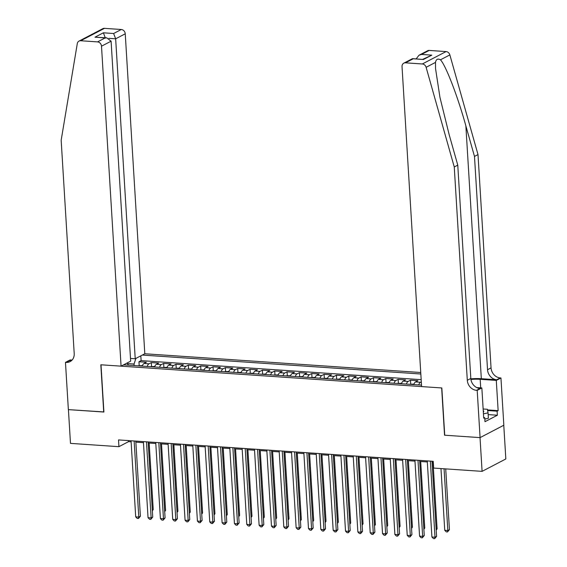 <?xml version="1.0" encoding="UTF-8"?>
<svg xmlns="http://www.w3.org/2000/svg" width="567" height="567" viewBox="0 0 567 567"><rect width="100%" height="100%" fill="white"/><g stroke="black" fill="none" stroke-linecap="round" stroke-linejoin="round"><path stroke-width="0.85" d="M420.735 372.512L144.812 353.758L125.243 33.8L115.654 38.804L108.885 38.343M503.772 425.25L505.835 458.965L482.092 471.361L480.029 437.611L444.542 435.201L441.658 387.948L101.011 364.794L103.903 412.039L68.423 409.629L70.485 443.38L118.928 446.676L128.553 441.65L131.112 441.821M413.797 384.582A5.571 2.566 93.9 0 1 415.554 381.938L417.893 380.712L410.494 380.209L410.721 383.93M401.457 383.739A5.571 2.566 93.9 0 1 403.215 381.095L405.554 379.876L398.147 379.373L398.374 383.086M389.118 382.902A5.571 2.566 93.9 0 1 390.869 380.259L393.214 379.039L385.808 378.536L386.035 382.25M376.772 382.059A5.571 2.566 93.9 0 1 378.529 379.422L380.868 378.196L373.462 377.693L373.696 381.407M364.432 381.222A5.571 2.566 93.9 0 1 366.183 378.579L368.529 377.36L361.122 376.857L361.349 380.57M352.086 380.386A5.571 2.566 93.9 0 1 353.843 377.742L356.189 376.516L348.783 376.013L349.01 379.734M339.746 379.543A5.571 2.566 93.9 0 1 341.504 376.906L343.843 375.68L336.437 375.177L336.663 378.891M327.407 378.706A5.571 2.566 93.9 0 1 329.158 376.063L331.504 374.844L324.097 374.34L324.324 378.054M315.061 377.863A5.571 2.566 93.9 0 1 316.818 375.226L319.157 374L311.758 373.497L311.985 377.211M302.721 377.027A5.571 2.566 93.9 0 1 304.479 374.383L306.818 373.164L299.411 372.661L299.638 376.375M290.382 376.19A5.571 2.566 93.9 0 1 292.133 373.547L294.479 372.321L287.072 371.817L287.299 375.538M278.036 375.347A5.571 2.566 93.9 0 1 279.793 372.71L282.132 371.484L274.726 370.981L274.952 374.695M265.696 374.511A5.571 2.566 93.9 0 1 267.447 371.867L269.793 370.648L262.386 370.145L262.613 373.859M253.35 373.667A5.571 2.566 93.9 0 1 255.107 371.031L257.446 369.804L250.047 369.301L250.274 373.015M241.01 372.831A5.571 2.566 93.9 0 1 242.768 370.187L245.107 368.968L237.701 368.465L237.927 372.179M228.671 371.995A5.571 2.566 93.9 0 1 230.422 369.351L232.768 368.125L225.361 367.622L225.588 371.342M216.325 371.151A5.571 2.566 93.9 0 1 218.082 368.515L220.421 367.288L213.022 366.785L213.249 370.499M203.985 370.315A5.571 2.566 93.9 0 1 205.736 367.671L208.082 366.452L200.675 365.949L200.902 369.663M191.646 369.478A5.571 2.566 93.9 0 1 193.397 366.835L195.743 365.609L188.336 365.105L188.563 368.826M179.3 368.635A5.571 2.566 93.9 0 1 181.057 365.991L183.396 364.772L175.99 364.269L176.217 367.983M166.96 367.799A5.571 2.566 93.9 0 1 168.711 365.155L171.057 363.929L163.65 363.426L163.877 367.147M154.614 366.955A5.571 2.566 93.9 0 1 156.372 364.319L158.71 363.093L151.311 362.589L151.538 366.303M482.092 471.361L433.649 468.073L433.238 461.318L118.517 439.921L118.928 446.676M123.571 364.85L421.508 385.106M420.827 374L142.31 355.062M421.175 379.67L141.119 360.626L138.965 361.753L139.191 365.467M142.274 366.119A5.571 2.566 93.9 0 1 144.032 363.475L146.371 362.256L138.965 361.753M147.214 366.452A5.571 2.566 -86.1 0 1 148.965 363.816L151.311 362.589M159.554 367.296A5.571 2.566 -86.1 0 1 161.311 364.652L163.65 363.426M171.893 368.132A5.571 2.566 -86.1 0 1 173.651 365.488L175.99 364.269M184.24 368.968A5.571 2.566 -86.1 0 1 185.99 366.332L188.336 365.105M196.579 369.812A5.571 2.566 -86.1 0 1 198.337 367.168L200.675 365.949M208.918 370.648A5.571 2.566 -86.1 0 1 210.676 368.011L213.022 366.785M221.265 371.491A5.571 2.566 -86.1 0 1 223.015 368.848L225.361 367.622M233.604 372.328A5.571 2.566 -86.1 0 1 235.362 369.684L237.701 368.465M245.95 373.164A5.571 2.566 -86.1 0 1 247.701 370.527L250.047 369.301M258.29 374.007A5.571 2.566 -86.1 0 1 260.047 371.364L262.386 370.145M270.629 374.844A5.571 2.566 -86.1 0 1 272.387 372.207L274.726 370.981M282.976 375.687A5.571 2.566 -86.1 0 1 284.726 373.043L287.072 371.817M295.315 376.523A5.571 2.566 -86.1 0 1 297.073 373.88L299.411 372.661M307.654 377.36A5.571 2.566 -86.1 0 1 309.412 374.723L311.758 373.497M320.001 378.203A5.571 2.566 -86.1 0 1 321.751 375.56L324.097 374.34M332.34 379.039A5.571 2.566 -86.1 0 1 334.098 376.403L336.437 375.177M344.686 379.883A5.571 2.566 -86.1 0 1 346.437 377.239L348.783 376.013M357.026 380.719A5.571 2.566 -86.1 0 1 358.783 378.076L361.122 376.857M369.365 381.556A5.571 2.566 -86.1 0 1 371.123 378.919L373.462 377.693M381.711 382.399A5.571 2.566 -86.1 0 1 383.462 379.755L385.808 378.536M394.051 383.235A5.571 2.566 -86.1 0 1 395.809 380.592L398.147 379.373M406.39 384.079A5.571 2.566 -86.1 0 1 408.148 381.435L410.494 380.209M418.737 384.915A5.571 2.566 -86.1 0 1 420.487 382.271L421.309 381.846M135.86 442.147L143.458 442.664M148.207 442.983L155.797 443.5M160.546 443.819L168.137 444.337M172.885 444.663L180.483 445.18M185.232 445.499L192.823 446.016M197.571 446.342L205.169 446.86M209.918 447.179L217.508 447.696M222.257 448.015L229.848 448.532M234.596 448.858L242.194 449.376M246.943 449.695L254.533 450.212M259.282 450.538L266.88 451.048M271.621 451.375L279.219 451.892M283.968 452.211L291.558 452.728M296.307 453.054L303.905 453.572M308.654 453.891L316.244 454.408M320.993 454.734L328.584 455.244M333.332 455.57L340.93 456.088M345.679 456.407L353.269 456.924M358.018 457.25L365.616 457.767M370.357 458.086L377.955 458.604M382.704 458.93L390.294 459.44M395.043 459.766L402.641 460.284M407.389 460.602L414.98 461.12M419.729 461.446L427.32 461.963M432.068 462.282L433.301 462.367M134.131 365.566L134.039 364.042L127.377 363.589M128.489 440.602L128.553 441.65M141.119 360.626L140.822 355.842M135.91 358.408L134.039 364.042M128.511 365.183L126.994 363.057M430.346 461.127L434.995 537.211L431.912 536.999L427.256 460.914M432.004 461.24L436.604 536.375L434.995 537.211L434.662 538.65L433.429 538.565L431.912 536.999M436.604 536.375L434.662 538.65M440.97 468.569L444.748 530.301L447.831 530.506L449.44 529.67L445.719 468.895M449.44 529.67L447.498 531.945L447.831 530.506L444.06 468.781M447.498 531.945L446.264 531.867L444.748 530.301M483.332 412.145A9.058 2.183 -3.5 0 0 483.247 410.735M483.141 408.991L487.393 409.282L488.059 412.868L488.385 418.269L484.813 419.027M488.059 412.868L483.438 413.846M429.226 50.428L421.557 54.432L418.978 55.247L427.539 50.775A4.182 3.572 62.4 0 1 429.226 50.428L446.073 51.576A4.182 3.572 62.4 0 1 449.858 54.9L478.002 154.578L474.487 156.414L487.535 369.719A9.752 8.335 -117.6 0 0 496.749 379.755L481.326 378.706A18.151 4.366 -3.5 0 0 470.851 378.848M474.487 156.414L465.861 125.853C457.782 96.546 445.79 65.361 440.467 59.804C437.738 58.38 436.08 59.244 435.506 62.398L435.541 68.564L439.942 97.326L449.142 134.577L457.767 165.139L470.816 378.451A9.752 8.335 -117.6 0 0 480.036 388.487L476.521 390.323L477.201 390.365L480.086 437.618L444.726 435.215L441.842 387.963L421.6 386.588L402.031 66.63A4.182 3.572 -117.6 0 1 403.796 63.171A4.182 3.572 -117.6 0 1 405.483 62.831L422.33 63.972L446.073 51.576M478.002 154.578L491.05 367.884A9.752 8.335 -117.6 0 0 500.264 377.92L500.944 377.969L503.836 425.222L480.086 437.618M457.767 165.139L454.259 166.974L467.3 380.28A9.752 8.335 -117.6 0 0 476.521 390.323M435.506 62.398L426.115 67.296L454.259 166.974M487.514 409.913L498.138 410.636L497.117 411.174L487.627 410.529M483.665 417.567L484.728 417.645L484.976 421.692L497.365 415.228L497.117 411.174M484.728 417.645L483.701 418.177L481.851 387.934L477.201 390.365M500.944 377.969L496.288 380.4L480.185 379.302A15.678 3.771 -3.5 0 0 470.922 379.443M498.138 410.636L496.288 380.4M476.783 387.594L481.851 387.934M426.115 67.296A4.182 3.572 -117.6 0 0 422.33 63.972M497.365 415.228L488.166 414.597M418.978 55.247L416.178 58.876M421.557 54.432L431.806 55.134L422.755 59.322M431.806 55.134L423.393 59.521L412.358 58.706L403.796 63.171M423.393 59.521L412.677 58.635M130.502 358.443L135.222 358.762L115.654 38.804L113.627 33.503L121.295 29.498L104.448 28.35L80.705 40.746A4.182 3.572 -117.6 0 0 79.019 41.093A4.182 3.572 -117.6 0 0 77.296 43.581L61.165 140.255L74.206 353.56A9.752 8.335 62.4 0 1 70.088 361.618A9.752 8.335 62.4 0 1 66.148 362.419L65.467 362.377L68.359 409.622L103.896 411.933M135.222 358.762L144.812 353.758M103.718 412.032L100.827 364.779L121.069 366.154L101.5 46.196A4.182 3.572 -117.6 0 0 97.552 41.894L80.705 40.746M65.467 362.377L70.124 359.946L72.08 360.08M121.069 366.154L130.665 361.144L111.097 41.185L101.5 46.196M79.019 41.093L102.762 28.697A4.182 3.572 62.4 0 1 104.448 28.35M121.295 29.498A4.182 3.572 62.4 0 1 125.243 33.8M71.711 360.449A9.752 8.335 62.4 0 1 69.663 360.584L66.148 362.419M97.552 41.894L105.221 37.89L106.752 37.833L111.097 41.185M105.221 37.89L94.972 37.195L106.752 37.833M94.972 37.195L103.385 32.801L105.405 38.109M417.999 460.284L422.656 536.368L419.573 536.162L414.916 460.078M419.665 460.397L424.258 535.532L422.656 536.368L422.316 537.814L421.083 537.729L419.573 536.162M424.258 535.532L422.316 537.814M405.66 459.447L410.317 535.532L407.226 535.319L402.577 459.235M407.326 459.561L411.918 534.695L410.317 535.532L409.976 536.97L408.743 536.885L407.226 535.319M411.918 534.695L409.976 536.97M393.321 458.604L397.97 534.695L394.887 534.483L390.231 458.398M394.979 458.717L399.579 533.852L397.97 534.695L397.637 536.134L396.404 536.049L394.887 534.483M399.579 533.852L397.637 536.134M380.974 457.767L385.631 533.852L382.541 533.646L377.891 457.555M382.64 457.881L387.233 533.015L385.631 533.852L385.291 535.291L384.057 535.213L382.541 533.646M387.233 533.015L385.291 535.291M436.172 529.316L437.093 528.834L433.032 462.346M437.093 528.834L436.221 530.138M413.967 384.1L409.246 384.27M423.825 528.472L424.754 527.99L420.686 461.51M424.754 527.99L423.882 529.302M401.62 383.264L396.907 383.434M411.486 527.636L412.415 527.154L408.346 460.673M412.415 527.154L411.536 528.458M389.281 382.42L384.561 382.59M399.147 526.8L400.068 526.311L396 459.83M400.068 526.311L399.196 527.622M368.635 456.931L373.284 533.015L370.201 532.803L365.552 456.719M370.294 457.045L374.893 532.179L373.284 533.015L372.951 534.454L371.718 534.369L370.201 532.803M374.893 532.179L372.951 534.454M376.942 381.584L372.221 381.754M386.8 525.956L387.729 525.474L383.661 458.994M387.729 525.474L386.85 526.778M356.289 456.088L360.945 532.172L357.862 531.966L353.206 455.882M357.954 456.201L362.547 531.336L360.945 532.172L360.612 533.618L359.372 533.533L357.862 531.966M362.547 531.336L360.612 533.618M364.595 380.748L359.882 380.911M374.461 525.12L375.382 524.638L371.321 458.15M375.382 524.638L374.511 525.942M343.949 455.251L348.606 531.336L345.516 531.123L340.866 455.039M345.615 455.365L350.208 530.499L348.606 531.336L348.266 532.774L347.032 532.689L345.516 531.123M350.208 530.499L348.266 532.774M352.256 379.904L347.536 380.074M362.122 524.277L363.043 523.795L358.975 457.314M363.043 523.795L362.171 525.106M331.61 454.408L336.259 530.499L333.176 530.287L328.52 454.202M333.268 454.521L337.868 529.656L336.259 530.499L335.926 531.938L334.693 531.853L333.176 530.287M337.868 529.656L335.926 531.938M339.916 379.068L335.196 379.238M349.775 523.44L350.704 522.958L346.635 456.478M350.704 522.958L349.825 524.262M319.264 453.572L323.92 529.656L320.837 529.45L316.18 453.359M320.929 453.685L325.522 528.82L323.92 529.656L323.58 531.095L322.347 531.017L320.837 529.45M325.522 528.82L323.58 531.095M327.57 378.232L322.85 378.395M337.436 522.604L338.357 522.115L334.296 455.634M338.357 522.115L337.485 523.426M306.924 452.735L311.581 528.82L308.491 528.607L303.841 452.523M308.59 452.849L313.182 527.983L311.581 528.82L311.24 530.258L310.007 530.173L308.491 528.607M313.182 527.983L311.24 530.258M315.231 377.388L310.51 377.558M325.089 521.76L326.018 521.279L321.95 454.798M326.018 521.279L325.146 522.59M294.585 451.892L299.234 527.976L296.151 527.771L291.495 451.686M296.243 452.005L300.843 527.14L299.234 527.976L298.901 529.422L297.661 529.337L296.151 527.771M300.843 527.14L298.901 529.422M302.884 376.552L298.171 376.715M312.75 520.924L313.671 520.442L309.61 453.954M313.671 520.442L312.8 521.746M282.238 451.056L286.895 527.14L283.805 526.927L279.155 450.843M283.904 451.169L288.497 526.304L286.895 527.14L286.555 528.579L285.321 528.494L283.805 526.927M288.497 526.304L286.555 528.579M290.545 375.708L285.825 375.878M300.411 520.081L301.332 519.599L297.264 453.118M301.332 519.599L300.46 520.91M269.899 450.219L274.548 526.304L271.465 526.091L266.809 450.007M271.558 450.326L276.157 525.46L274.548 526.304L274.215 527.742L272.982 527.657L271.465 526.091M276.157 525.46L274.215 527.742M278.206 374.872L273.485 375.042M288.064 519.244L288.993 518.762L284.925 452.282M288.993 518.762L288.114 520.067M257.553 449.376L262.209 525.46L259.126 525.255L254.47 449.17M259.218 449.489L263.811 524.624L262.209 525.46L261.869 526.906L260.636 526.821L259.126 525.255M263.811 524.624L261.869 526.906M265.859 374.036L261.146 374.199M275.725 518.408L276.646 517.919L272.585 451.438M276.646 517.919L275.775 519.23M245.213 448.54L249.87 524.624L246.78 524.411L242.13 448.327M246.879 448.653L251.472 523.788L249.87 524.624L249.53 526.063L248.296 525.978L246.78 524.411M251.472 523.788L249.53 526.063M253.52 373.192L248.8 373.362M263.379 517.565L264.307 517.083L260.239 450.602M264.307 517.083L263.435 518.394M232.874 447.696L237.523 523.78L234.44 523.575L229.784 447.491M234.532 447.81L239.132 522.944L237.523 523.78L237.19 525.226L235.957 525.141L234.44 523.575M239.132 522.944L237.19 525.226M241.181 372.356L236.46 372.519M251.039 516.728L251.968 516.246L247.899 449.759M251.968 516.246L251.089 517.551M220.528 446.86L225.184 522.944L222.101 522.731L217.445 446.647M222.193 446.973L226.786 522.108L225.184 522.944L224.844 524.383L223.611 524.305L222.101 522.731M226.786 522.108L224.844 524.383M228.834 371.513L224.114 371.683M238.7 515.885L239.621 515.403L235.553 448.922M239.621 515.403L238.75 516.714M208.188 446.023L212.845 522.108L209.755 521.895L205.105 445.811M209.854 446.13L214.446 521.264L212.845 522.108L212.505 523.547L211.271 523.461L209.755 521.895M214.446 521.264L212.505 523.547M216.495 370.676L211.775 370.846M226.353 515.049L227.282 514.567L223.214 448.086M227.282 514.567L226.403 515.871M195.849 445.18L200.498 521.264L197.415 521.059L192.759 444.975M197.507 445.293L202.107 520.428L200.498 521.264L200.165 522.71L198.925 522.625L197.415 521.059M202.107 520.428L200.165 522.71M204.148 369.84L199.435 370.003M214.014 514.212L214.936 513.73L210.874 447.243M214.936 513.73L214.064 515.034M183.502 444.344L188.159 520.428L185.069 520.215L180.419 444.131M185.168 444.457L189.761 519.592L188.159 520.428L187.819 521.867L186.586 521.782L185.069 520.215M189.761 519.592L187.819 521.867M191.809 368.997L187.089 369.167M201.675 513.369L202.596 512.887L198.528 446.406M202.596 512.887L201.724 514.198M171.163 443.5L175.813 519.585L172.729 519.379L168.073 443.295M172.822 443.614L177.421 518.748L175.813 519.585L175.479 521.03L174.246 520.945L172.729 519.379M177.421 518.748L175.479 521.03M179.47 368.16L174.749 368.323M189.328 512.533L190.257 512.051L186.189 445.563M190.257 512.051L189.378 513.355M158.817 442.664L163.473 518.748L160.39 518.536L155.734 442.451M160.482 442.777L165.075 517.912L163.473 518.748L163.133 520.187L161.9 520.109L160.39 518.536M165.075 517.912L163.133 520.187M167.123 367.317L162.41 367.487M176.989 511.689L177.91 511.207L173.849 444.726M177.91 511.207L177.039 512.518M146.477 441.828L151.134 517.912L148.044 517.699L143.394 441.615M148.143 441.941L152.736 517.076L151.134 517.912L150.794 519.351L149.56 519.266L148.044 517.699M152.736 517.076L150.794 519.351M154.784 366.48L150.064 366.651M164.643 510.853L165.571 510.371L161.503 443.89M165.571 510.371L164.699 511.675M134.138 440.984L138.787 517.069L135.704 516.863L131.048 440.779M135.796 441.098L140.396 516.232L138.787 517.069L138.454 518.514L137.221 518.429L135.704 516.863M140.396 516.232L138.454 518.514M142.445 365.644L137.724 365.807M152.303 510.017L153.232 509.535L149.164 443.047M153.232 509.535L152.353 510.839M144.032 363.475L148.965 363.816M156.372 364.319L161.311 364.652M168.711 365.155L173.651 365.488M181.057 365.991L185.99 366.332M193.397 366.835L198.337 367.168M205.736 367.671L210.676 368.011M218.082 368.515L223.015 368.848M230.422 369.351L235.362 369.684M242.768 370.187L247.701 370.527M255.107 371.031L260.047 371.364M267.447 371.867L272.387 372.207M279.793 372.71L284.726 373.043M292.133 373.547L297.073 373.88M304.479 374.383L309.412 374.723M316.818 375.226L321.751 375.56M329.158 376.063L334.098 376.403M341.504 376.906L346.437 377.239M353.843 377.742L358.783 378.076M366.183 378.579L371.123 378.919M378.529 379.422L383.462 379.755M390.869 380.259L395.809 380.592M403.215 381.095L408.148 381.435M415.554 381.938L420.487 382.271M465.861 125.853L481.326 378.706M470.816 378.451L467.3 380.28M487.535 369.719L491.05 367.884M413.152 58.826L405.483 62.831M449.858 54.9L440.467 59.804M496.749 379.755L500.264 377.92M480.71 387.856L480.185 379.302M103.385 32.801L113.627 33.503"/></g></svg>
